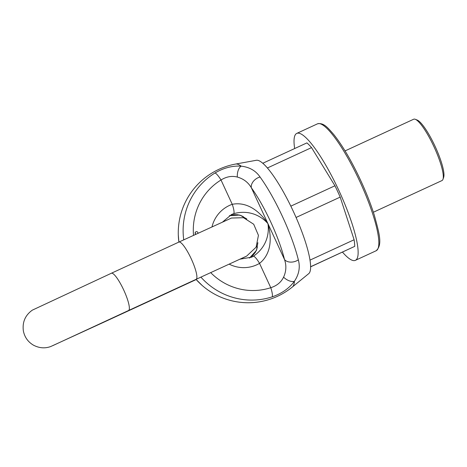 <?xml version="1.0" encoding="UTF-8"?>
<svg xmlns="http://www.w3.org/2000/svg" width="467" height="467" viewBox="0 0 467 467"><rect width="100%" height="100%" fill="white"/><g stroke="black" fill="none" stroke-linecap="round" stroke-linejoin="round"><path stroke-width="0.7" d="M294.659 148.547A69.91 14.296 65.2 0 1 296.773 133.399A69.91 14.296 65.2 0 1 339.054 190.88A69.91 14.296 65.2 0 1 355.375 260.347A69.91 14.296 65.2 0 1 342.474 252.122M311.536 147.613L267.41 167.98A62.52 12.784 65.2 0 0 262.793 163.257L306.918 142.89A62.52 12.784 65.2 0 1 311.536 147.613L334.956 185.773A62.52 12.784 65.2 0 1 340.192 197.103L354.109 239.758A62.52 12.784 65.2 0 1 354.727 246.366L310.608 266.832M334.956 185.773L290.836 206.145A62.52 12.784 65.2 0 1 296.066 217.47L340.192 197.103M354.109 239.758L309.989 260.125A62.52 12.784 65.2 0 1 310.608 266.733L354.727 246.366M373.372 212.24L441.98 180.566A33.776 6.906 -114.8 0 0 442.979 179.287A33.776 6.906 -114.8 0 0 434.1 147.006A33.776 6.906 -114.8 0 0 415.291 119.301A33.776 6.906 -114.8 0 0 413.669 119.231A33.776 6.906 -114.8 0 0 413.657 119.237M415.291 119.301L417.206 120.06A32.258 6.596 65.2 0 1 435.168 146.51A32.258 6.596 65.2 0 1 443.65 177.343L442.979 179.287M183.741 239.84A68.672 67.219 -115.3 0 1 215.001 172.983C223.746 167.851 232.484 165.581 241.211 166.164C249.518 167.122 255.799 170.741 260.055 177.011A65.789 13.455 65.2 0 1 298.325 259.833C300.345 267.194 299.038 274.339 294.403 281.28C289.178 288.337 281.788 293.527 272.232 296.837A68.672 67.219 -115.3 0 1 200.898 277.118M178.301 234.965A68.672 67.219 64.7 0 0 178.884 242.081L178.301 234.965M196.017 279.371A68.672 67.219 64.7 0 0 202.135 285.436L196.017 279.371M237.335 177.057A9.118 4.793 94.6 0 1 241.211 166.164A67.791 13.864 65.2 0 0 235.66 164.045L256.395 160.274A62.52 12.784 65.2 0 1 293.556 211.884A62.52 12.784 65.2 0 1 308.728 273.644L292.406 286.971A67.791 13.864 65.2 0 0 294.403 281.28A9.118 4.775 35.7 0 1 283.586 277.159C286.265 271.315 286.569 265.425 284.485 259.477A56.945 11.646 -114.8 0 0 251.363 187.787C248.21 182.381 243.535 178.803 237.335 177.057C231.865 175.65 226.425 176.625 221.014 179.993A9.118 1.856 -121.5 0 0 215.001 172.983M257.883 242.659L256.482 250.423L249.547 257.988M229.402 215.684L239.822 215.059L246.804 218.935M239.804 259.208L251.567 257.189A23.554 23.058 64.7 0 0 253.295 256.278C267.258 246.833 269.366 232.671 267.924 223.635C261.993 216.717 249.863 209.187 233.617 213.693A9.118 1.856 -109.3 0 0 232.251 204.307C248.584 201.131 261.187 213.419 267.924 223.635C271.35 235.409 272.553 253.003 259.541 263.376A32.678 31.984 -115.3 0 1 229.122 264.112M195.842 234.259A1.366 1.337 -115.3 0 1 195.947 231.795M210.675 272.605A59.712 58.451 64.7 0 0 270.778 287.695C276.832 285.775 281.099 282.261 283.586 277.159M197.915 233.302A1.366 1.337 64.7 0 0 196.029 231.755A1.366 1.337 64.7 0 0 196.017 231.755A1.366 1.337 64.7 0 0 195.982 234.195M260.055 177.011A9.118 6.199 144 0 0 251.363 187.787L284.485 259.477A9.118 6.176 166.3 0 0 298.325 259.833M253.295 256.278A9.118 1.856 59.8 0 1 259.541 263.376L270.778 287.695A9.118 1.85 71.9 0 1 272.232 296.837M355.375 260.347L376.087 250.785A69.91 14.296 -114.8 0 0 359.765 181.319A69.91 14.296 -114.8 0 0 317.484 123.837L296.773 133.399M243.167 216.565A56.945 11.646 -114.8 0 0 243.628 217.745M256.681 246.033A56.945 11.646 -114.8 0 0 257.346 247.271M233.617 213.693A23.554 23.058 64.7 0 0 231.451 214.587L222.765 221.878M212.006 226.816A32.678 31.984 -115.3 0 1 232.251 204.307L221.014 179.993A59.712 58.451 64.7 0 0 193.519 235.327M196.099 279.33A20.519 4.197 -114.8 0 0 191.295 258.928A20.519 4.197 -114.8 0 0 178.896 242.075L111.356 273.253A20.519 4.197 -114.8 0 1 123.761 290.106A20.519 4.197 -114.8 0 1 128.565 310.508A20.519 4.197 -114.8 0 0 128.565 310.508L196.093 279.336A20.519 4.197 -114.8 0 0 196.099 279.33M170.724 291.046A20.519 4.197 65.2 0 1 170.245 291.542A20.519 4.197 65.2 0 1 170.239 291.542L196.181 279.558M103.184 322.236A20.519 4.197 65.2 0 1 102.705 322.715A20.519 4.197 65.2 0 1 102.699 322.72L50.699 346.549C44.896 348.633 39.123 348.154 33.379 345.125C27.909 341.844 24.564 337.075 23.35 330.817C22.253 322.119 25.241 315.231 32.322 310.146L111.356 273.253M413.669 119.231L345.055 150.905M376.087 250.785C382.928 244.72 379.064 232.957 374.394 215.445C370.518 203.104 365.328 190.122 358.825 176.491C350.25 158.727 341.862 144.694 333.66 134.391C327.904 127.824 323.701 122.442 317.484 123.837M235.66 164.045A69.91 69.91 0 0 0 178.301 234.936M202.176 285.471A69.91 69.91 0 0 0 292.406 286.971M257.282 247.592L256.576 246.267M243.377 217.68L242.881 216.408M257.621 243.576L256.903 248.993L255.221 252.53L252.577 255.683L249.407 258.07M229.396 215.69L233.92 214.68L237.995 214.779L241.737 215.853L245.922 218.544M240.02 259.226L246.594 256.144L256.109 247.183L258.438 235.345L253.704 224.242L243.505 217.71L231.48 218.042L178.896 242.075M246.021 256.377L196.093 279.336M170.239 291.542L102.699 322.72M52.806 345.627L128.559 310.508"/></g></svg>

